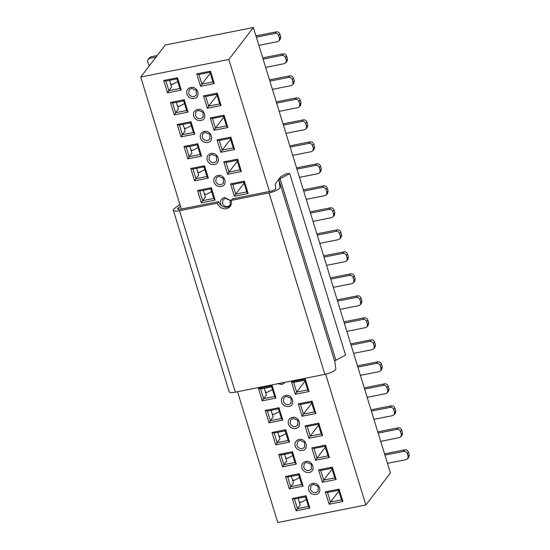 <?xml version="1.0" encoding="UTF-8"?>
<svg xmlns="http://www.w3.org/2000/svg" width="550" height="550" viewBox="0 0 550 550"><rect width="100%" height="100%" fill="white"/><g stroke="black" fill="none" stroke-linecap="round" stroke-linejoin="round"><path stroke-width="0.82" d="M312.517 483.484C309.272 484.474 308 486.674 308.701 490.078C310.056 493.35 312.455 494.821 315.906 494.478C323.111 493.405 319.522 481.724 312.517 483.484M310.475 489.287L311.039 485.76L313.342 484.337L318.086 486.324L318.175 491.171L315.879 492.587C313.294 492.848 311.493 491.741 310.475 489.287M305.752 461.484C302.507 462.474 301.235 464.674 301.936 468.078C303.291 471.357 305.69 472.821 309.134 472.484C316.346 471.412 312.751 459.724 305.752 461.484M303.71 467.287L304.267 463.76L306.57 462.344L311.321 464.324L311.41 469.178L309.107 470.594C306.522 470.848 304.728 469.748 303.71 467.287M298.987 439.484C295.742 440.474 294.47 442.674 295.171 446.078C296.526 449.357 298.925 450.821 302.369 450.484C309.581 449.412 305.986 437.731 298.987 439.484M296.938 445.287L297.502 441.76L299.805 440.344L304.549 442.331L304.645 447.178L302.342 448.594C299.757 448.848 297.956 447.748 296.938 445.287M292.215 417.484C288.97 418.474 287.698 420.674 288.399 424.084C289.754 427.357 292.153 428.828 295.597 428.484C302.809 427.412 299.221 415.731 292.215 417.484M290.173 423.294L290.737 419.76L293.033 418.344L297.784 420.331L297.873 425.178L295.577 426.594C292.992 426.848 291.191 425.748 290.173 423.294M285.45 395.484C282.205 396.481 280.933 398.674 281.634 402.084C282.989 405.357 285.388 406.828 288.832 406.484C296.044 405.412 292.449 393.731 285.45 395.484M283.408 401.294L283.965 397.76L286.268 396.344L291.019 398.331L291.108 403.178L288.805 404.594C286.22 404.848 284.419 403.748 283.408 401.294M231.261 200.771L224.538 197.498C221.292 198.488 220.021 200.688 220.722 204.098L221.437 205.617A7.466 6.724 -142.5 0 0 230.732 205.508M222.496 203.308L223.059 199.774L225.363 198.357L230.106 200.344L230.196 205.191L227.899 206.607C225.314 206.862 223.513 205.762 222.496 203.308M217.772 175.498C214.528 176.495 213.256 178.688 213.957 182.098C215.311 185.371 217.711 186.842 221.155 186.498C228.367 185.426 224.771 173.745 217.772 175.498M215.731 181.308L216.288 177.774L218.591 176.357L223.341 178.344L223.431 183.191L221.127 184.607C218.542 184.862 216.748 183.762 215.731 181.308M211.008 153.505C207.762 154.495 206.491 156.695 207.192 160.098C208.546 163.371 210.946 164.842 214.39 164.505C221.602 163.426 218.006 151.745 211.008 153.505M208.959 159.308L209.522 155.781L211.826 154.364L216.569 156.344L216.666 161.191L214.363 162.608C211.778 162.869 209.976 161.762 208.959 159.308M204.236 131.505C200.991 132.495 199.719 134.695 200.42 138.098C201.774 141.377 204.174 142.842 207.618 142.505C214.83 141.433 211.241 129.752 204.236 131.505M202.194 137.308L202.758 133.781L205.054 132.364L209.804 134.344L209.894 139.198L207.591 140.614C205.012 140.869 203.211 139.769 202.194 137.308M197.471 109.505C194.226 110.495 192.954 112.695 193.655 116.098C195.009 119.377 197.409 120.842 200.853 120.505C208.065 119.433 204.469 107.752 197.471 109.505M195.429 115.314L195.986 111.781L198.289 110.364L203.039 112.351L203.129 117.198L200.826 118.614C198.241 118.869 196.439 117.769 195.429 115.314M190.699 87.505C187.454 88.495 186.182 90.695 186.883 94.105C188.238 97.377 190.637 98.849 194.088 98.505C201.293 97.433 197.704 85.752 190.699 87.505M188.657 93.314L189.221 89.781L191.524 88.364L196.268 90.351L196.364 95.198L194.061 96.614C191.476 96.869 189.674 95.769 188.657 93.314M180.496 206.339L178.324 207.9A4.482 1.21 -17.1 0 0 177.616 208.931A4.482 1.21 -17.1 0 0 180.702 209.144L181.321 209.021L140.718 77.028L228.848 59.489L253.378 27.5L390.424 472.973L365.888 504.962L277.764 522.5L237.538 391.744M140.718 77.028L165.248 45.038L253.378 27.5M285.395 382.216L282.067 384.484L277.805 383.728M309.863 508.083L308.454 506.467L297.44 508.661L296.093 510.826L292.284 498.451L306.054 495.715L309.863 508.083L296.093 510.826M298.134 498.307L300.211 505.051L297.44 508.661L294.477 499.036L292.284 498.451M294.477 499.036L305.498 496.842L306.054 495.715M305.498 496.842L308.454 506.467M303.091 486.09L301.689 484.467L290.675 486.661L289.321 488.826L285.512 476.451L299.282 473.715L303.091 486.09L289.321 488.826M291.369 476.314L293.439 483.051L290.675 486.661L287.712 477.036L285.512 476.451M287.712 477.036L298.726 474.849L299.282 473.715M298.726 474.849L301.689 484.467M296.326 464.09L294.917 462.474L283.903 464.668L282.556 466.826L278.747 454.458L292.518 451.715L296.326 464.09L282.556 466.826M284.597 454.314L286.674 461.051L283.903 464.668L280.94 455.043L278.747 454.458M280.94 455.043L291.961 452.849L292.518 451.715M291.961 452.849L294.917 462.474M289.554 442.09L288.152 440.474L277.138 442.668L275.784 444.833L271.982 432.458L285.752 429.715L289.554 442.09L275.784 444.833M277.832 432.314L279.909 439.051L277.138 442.668L274.175 433.043L271.982 432.458M274.175 433.043L285.189 430.849L285.752 429.715M285.189 430.849L288.152 440.474M282.789 420.09L281.387 418.474L270.366 420.668L269.019 422.833L265.21 410.458L278.981 407.715L282.789 420.09L269.019 422.833M271.067 410.314L273.137 417.058L270.366 420.668L267.41 411.043L265.21 410.458M267.41 411.043L278.424 408.849L278.981 407.715M278.424 408.849L281.387 418.474M276.024 398.09L274.615 396.474L263.601 398.668L262.254 400.833L258.445 388.458L272.216 385.722L276.024 398.09L262.254 400.833M264.296 388.314L266.372 395.058L263.601 398.668L260.638 389.043L258.445 388.458M260.638 389.043L271.659 386.849L272.216 385.722M271.659 386.849L274.615 396.474M215.112 200.104L213.709 198.488L202.689 200.681L201.341 202.847L197.532 190.472L211.303 187.729L215.112 200.104L201.341 202.847M203.39 190.327L205.459 197.072L202.689 200.681L199.732 191.056L197.532 190.472M199.732 191.056L210.746 188.863L211.303 187.729M210.746 188.863L213.709 198.488M208.347 178.104L206.938 176.488L195.924 178.681L194.576 180.847L190.768 168.472L204.538 165.736L208.347 178.104L194.576 180.847M196.618 168.328L198.694 175.072L195.924 178.681L192.961 169.056L190.768 168.472M192.961 169.056L203.981 166.863L204.538 165.736M203.981 166.863L206.938 176.488M201.575 156.111L200.173 154.495L189.159 156.681L187.804 158.847L184.002 146.472L197.773 143.736L201.575 156.111L187.804 158.847M189.853 146.334L191.929 153.072L189.159 156.681L186.196 147.063L184.002 146.472M186.196 147.063L197.209 144.87L197.773 143.736M197.209 144.87L200.173 154.495M194.81 134.111L193.407 132.495L182.387 134.688L181.039 136.854L177.231 124.479L191.001 121.736L194.81 134.111L181.039 136.854M183.088 124.334L185.157 131.072L182.387 134.688L179.431 125.063L177.231 124.479M179.431 125.063L190.444 122.87L191.001 121.736M190.444 122.87L193.407 132.495M188.045 112.111L186.636 110.495L175.622 112.688L174.274 114.854L170.466 102.479L184.236 99.736L188.045 112.111L174.274 114.854M176.316 102.334L178.393 109.079L175.622 112.688L172.659 103.063L170.466 102.479M172.659 103.063L183.679 100.87L184.236 99.736M183.679 100.87L186.636 110.495M181.273 90.111L179.871 88.495L168.857 90.688L167.502 92.854L163.701 80.479L177.464 77.736L181.273 90.111L167.502 92.854M169.551 80.334L171.621 87.079L168.857 90.688L165.894 81.063L163.701 80.479M165.894 81.063L176.907 78.87L177.464 77.736M176.907 78.87L179.871 88.495M342.911 501.511L341.502 499.888L330.488 502.081L329.141 504.247L325.332 491.872L339.103 489.136L342.911 501.511L329.141 504.247M338.834 491.205L330.488 502.081L327.525 492.456L325.332 491.872M327.525 492.456L338.546 490.27L339.103 489.136M338.546 490.27L341.502 499.888M336.139 479.511L334.737 477.895L323.723 480.088L322.369 482.247L318.567 469.879L332.337 467.136L336.139 479.511L322.369 482.247M332.062 469.205L323.723 480.088L320.76 470.463L318.567 469.879M320.76 470.463L331.774 468.27L332.337 467.136M331.774 468.27L334.737 477.895M329.374 457.511L327.972 455.895L316.951 458.088L315.604 460.254L311.795 447.879L325.566 445.136L329.374 457.511L315.604 460.254M325.298 447.205L316.951 458.088L313.995 448.463L311.795 447.879M313.995 448.463L325.009 446.27L325.566 445.136M325.009 446.27L327.972 455.895M322.603 435.511L321.2 433.895L310.186 436.088L308.832 438.254L305.03 425.879L318.801 423.136L322.603 435.511L308.832 438.254M318.526 425.212L310.186 436.088L307.223 426.463L305.03 425.879M307.223 426.463L318.244 424.27L318.801 423.136M318.244 424.27L321.2 433.895M315.837 413.511L314.435 411.895L303.414 414.088L302.067 416.254L298.258 403.879L312.029 401.143L315.837 413.511L302.067 416.254M311.761 403.212L303.414 414.088L300.458 404.463L298.258 403.879M300.458 404.463L311.472 402.27L312.029 401.143M311.472 402.27L314.435 411.895M309.072 391.518L307.663 389.895L296.649 392.088L295.302 394.254L291.493 381.879L305.264 379.143L309.072 391.518L295.302 394.254M304.996 381.212L296.649 392.088L293.686 382.463L291.493 381.879M293.686 382.463L304.707 380.277L305.264 379.143M304.707 380.277L307.663 389.895M248.16 193.524L246.758 191.909L235.744 194.102L234.389 196.268L230.587 183.893L244.351 181.156L248.16 193.524L234.389 196.268M244.083 183.226L235.744 194.102L232.781 184.477L230.587 183.893M232.781 184.477L243.794 182.284L244.351 181.156M243.794 182.284L246.758 191.909M241.395 171.531L239.992 169.916L228.972 172.102L227.624 174.267L223.816 161.892L237.586 159.156L241.395 171.531L227.624 174.267M237.318 161.226L228.972 172.102L226.016 162.484L223.816 161.892M226.016 162.484L237.029 160.291L237.586 159.156M237.029 160.291L239.992 169.916M234.623 149.531L233.221 147.916L222.207 150.109L220.853 152.274L217.051 139.899L230.821 137.156L234.623 149.531L220.853 152.274M230.546 139.226L222.207 150.109L219.244 140.484L217.051 139.899M219.244 140.484L230.258 138.291L230.821 137.156M230.258 138.291L233.221 147.916M227.858 127.531L226.456 125.916L215.435 128.109L214.087 130.274L210.279 117.899L224.049 115.156L227.858 127.531L214.087 130.274M223.781 117.226L215.435 128.109L212.479 118.484L210.279 117.899M212.479 118.484L223.492 116.291L224.049 115.156M223.492 116.291L226.456 125.916M221.093 105.531L219.684 103.916L208.67 106.109L207.322 108.274L203.514 95.899L217.284 93.156L221.093 105.531L207.322 108.274M217.016 95.233L208.67 106.109L205.707 96.484L203.514 95.899M205.707 96.484L216.728 94.291L217.284 93.156M216.728 94.291L219.684 103.916M214.321 83.531L212.919 81.916L201.905 84.109L200.551 86.274L196.749 73.899L210.519 71.163L214.321 83.531L200.551 86.274M210.244 73.233L201.905 84.109L198.942 74.484L196.749 73.899M198.942 74.484L209.956 72.291L210.519 71.163M209.956 72.291L212.919 81.916M228.848 59.489L269.452 191.476L270.311 191.311A4.482 1.21 -17.1 0 0 275.791 188.492L275.131 184.078L280.761 176.736L286.653 173.594L289.719 173.601L280.06 178.743A4.482 1.21 -17.1 0 0 278.912 179.974L279.998 187.241A8.965 2.42 162.9 0 1 269.039 192.871L231.158 200.413A7.466 6.724 37.5 0 1 230.202 206.326A7.466 6.724 37.5 0 1 223.176 208.567A7.466 6.724 37.5 0 1 217.387 203.149L179.513 210.691A8.965 2.42 162.9 0 1 173.333 210.272A8.965 2.42 162.9 0 1 174.769 208.202L179.933 204.497M325.662 374.192L365.888 504.962M181.321 209.021L218.577 201.603A7.466 6.724 -142.5 0 0 221.437 205.617M231.158 200.413L232.347 198.866L269.452 191.476M272.415 89.368L291.143 85.642L292.662 84.714L293.047 82.349L292.201 79.599C291.528 77.956 290.324 77.227 288.599 77.392L289.788 75.845L269.493 79.888M269.871 81.125L288.599 77.392M265.643 67.375L284.371 63.642L285.897 62.714L286.282 60.349L285.436 57.599C284.756 55.963 283.559 55.227 281.834 55.399L283.023 53.845L262.728 57.888M263.106 59.125L281.834 55.399M285.945 133.368L304.673 129.642L306.199 128.707L306.584 126.342L305.738 123.592C305.058 121.956 303.861 121.22 302.136 121.392L303.325 119.845L283.03 123.881M283.408 125.118L302.136 121.392M258.878 45.375L277.606 41.649L279.132 40.714L279.51 38.349L278.664 35.599C277.991 33.962 276.788 33.227 275.069 33.399L276.251 31.852L255.956 35.888M256.341 37.125L275.069 33.399M279.18 111.368L297.907 107.642L299.434 106.714L299.812 104.342L298.966 101.592C298.293 99.956 297.089 99.22 295.371 99.392L296.553 97.845L276.258 101.887M276.643 103.118L295.371 99.392M292.717 155.368L311.444 151.642L312.964 150.707L313.349 148.342L312.503 145.592C311.829 143.956 310.626 143.22 308.907 143.392L310.09 141.845L289.795 145.881M290.18 147.118L308.907 143.392M326.556 265.361L345.283 261.635L346.803 260.7L347.188 258.335L346.342 255.585C345.668 253.949 344.465 253.213 342.739 253.385L343.929 251.838L323.634 255.874M324.012 257.111L342.739 253.385M319.784 243.361L338.511 239.635L340.038 238.7L340.423 236.335L339.577 233.585C338.896 231.949 337.7 231.213 335.974 231.385L337.164 229.838L316.869 233.874M317.247 235.111L335.974 231.385M313.019 221.361L331.746 217.635L333.272 216.707L333.651 214.335L332.805 211.585C332.131 209.949 330.928 209.213 329.209 209.385L330.392 207.838L310.097 211.881M310.482 213.111L329.209 209.385M306.247 199.361L324.974 195.635L326.501 194.707L326.886 192.342L326.04 189.592C325.359 187.949 324.163 187.22 322.438 187.385L323.627 185.838L303.332 189.881M303.71 191.111L322.438 187.385M299.482 177.368L318.209 173.635L319.736 172.707L320.121 170.342L319.275 167.592C318.594 165.956 317.398 165.22 315.673 165.392L316.862 163.838L296.567 167.881M296.945 169.118L315.673 165.392M367.159 397.354L385.887 393.621L387.413 392.693L387.791 390.328L386.946 387.578C386.272 385.935 385.069 385.206 383.35 385.371L384.533 383.824L364.237 387.867M364.623 389.104L383.35 385.371M387.461 463.348L406.189 459.621L407.715 458.686L408.1 456.321L407.254 453.571C406.574 451.935 405.377 451.199 403.652 451.371L404.841 449.824L384.546 453.86M384.924 455.098L403.652 451.371M380.696 441.348L399.424 437.621L400.943 436.686L401.328 434.321L400.482 431.571C399.809 429.935 398.606 429.199 396.887 429.371L398.069 427.824L377.774 431.86M378.159 433.098L396.887 429.371M373.924 419.348L392.652 415.621L394.178 414.693L394.563 412.321L393.717 409.578C393.037 407.935 391.841 407.206 390.115 407.371L391.304 405.824L371.009 409.867M371.388 411.098L390.115 407.371M360.394 375.354L379.122 371.628L380.641 370.693L381.026 368.328L380.181 365.578C379.507 363.942 378.304 363.206 376.578 363.378L377.768 361.831L357.473 365.867M357.851 367.104L376.578 363.378M353.623 353.354L372.35 349.628L373.876 348.693L374.261 346.328L373.416 343.578C372.735 341.942 371.539 341.206 369.813 341.378L371.002 339.831L350.707 343.867M351.086 345.104L369.813 341.378M346.857 331.354L365.585 327.628L367.111 326.7L367.489 324.328L366.644 321.578C365.97 319.942 364.767 319.206 363.048 319.378L364.231 317.831L343.936 321.874M344.321 323.104L363.048 319.378M340.086 309.354L358.813 305.628L360.339 304.7L360.724 302.335L359.879 299.585C359.198 297.942 358.002 297.213 356.276 297.378L357.466 295.831L337.171 299.874M337.549 301.104L356.276 297.378M333.321 287.361L352.048 283.628L353.574 282.7L353.959 280.335L353.107 277.585C352.433 275.949 351.23 275.213 349.511 275.378L350.701 273.831L330.406 277.874M330.784 279.111L349.511 275.378M289.719 173.601L345.551 355.094L335.892 360.229A4.482 1.21 -17.1 0 0 334.744 361.46L335.837 368.727A8.965 2.42 162.9 0 1 324.871 374.364L235.345 392.178A8.965 2.42 162.9 0 1 229.171 391.765M157.19 55.55L150.666 56.843L149.483 58.396L147.957 59.324L147.572 61.689L149.304 65.828M149.483 58.396L156.001 57.097M217.387 203.149L218.577 201.603M147.957 59.324L150.666 56.843M177.994 81.462L172.734 84.26L170.72 84.143M276.251 31.852C277.977 31.68 279.173 32.416 279.854 34.052L280.699 36.802L280.314 39.167L279.132 40.714M184.759 103.455L179.499 106.26L177.492 106.143M283.023 53.845C284.742 53.68 285.945 54.409 286.619 56.052L287.464 58.802L287.086 61.167L285.897 62.714M191.531 125.455L186.271 128.26L184.257 128.143M289.788 75.845C291.514 75.673 292.71 76.409 293.391 78.045L294.236 80.795L293.851 83.167L292.662 84.714M198.296 147.455L193.036 150.26L191.022 150.143M296.553 97.845C298.279 97.673 299.482 98.409 300.156 100.045L301.001 102.795L300.616 105.16L299.434 106.714M205.061 169.455L199.801 172.253L197.794 172.136M303.325 119.845C305.044 119.673 306.247 120.409 306.921 122.045L307.766 124.795L307.388 127.16L306.199 128.707M211.833 191.455L206.573 194.253L204.559 194.136M310.09 141.845C311.816 141.673 313.012 142.409 313.692 144.045L314.538 146.795L314.153 149.16L312.964 150.707M316.862 163.838C318.581 163.673 319.784 164.402 320.457 166.045L321.303 168.795L320.925 171.16L319.736 172.707M323.627 185.838C325.353 185.666 326.549 186.402 327.229 188.038L328.075 190.788L327.69 193.16L326.501 194.707M330.392 207.838C332.118 207.666 333.321 208.402 333.994 210.038L334.84 212.788L334.455 215.153L333.272 216.707M337.164 229.838C338.882 229.666 340.086 230.402 340.759 232.038L341.605 234.788L341.227 237.153L340.038 238.7M343.929 251.838C345.654 251.666 346.851 252.402 347.531 254.038L348.377 256.788L347.992 259.153L346.803 260.7M350.701 273.831C352.419 273.666 353.623 274.395 354.296 276.038L355.142 278.788L354.757 281.153L353.574 282.7M357.466 295.831C359.191 295.659 360.388 296.395 361.068 298.031L361.914 300.781L361.529 303.153L360.339 304.7M364.231 317.831C365.956 317.659 367.152 318.395 367.833 320.031L368.679 322.781L368.294 325.146L367.111 326.7M272.738 389.441L267.479 392.239L265.471 392.123M371.002 339.831C372.721 339.659 373.924 340.395 374.598 342.031L375.444 344.781L375.066 347.146L373.876 348.693M279.51 411.441L274.251 414.239L272.236 414.123M377.768 361.831C379.493 361.659 380.689 362.395 381.37 364.031L382.216 366.781L381.831 369.146L380.641 370.693M286.275 433.434L281.016 436.239L279.001 436.123M384.533 383.824C386.258 383.659 387.461 384.388 388.135 386.031L388.981 388.781L388.596 391.146L387.413 392.693M293.04 455.434L287.781 458.239L285.773 458.123M391.304 405.824C393.023 405.652 394.226 406.388 394.9 408.024L395.752 410.774L395.368 413.146L394.178 414.693M299.812 477.434L294.553 480.239L292.538 480.123M398.069 427.824C399.795 427.652 400.991 428.388 401.672 430.024L402.518 432.774L402.132 435.139L400.943 436.686M404.841 449.824C406.56 449.652 407.763 450.388 408.437 452.024L409.283 454.774L408.904 457.139L407.715 458.686M280.06 178.743L335.892 360.229M306.577 499.434L301.317 502.232L299.31 502.116M178.324 207.9L178.771 209.344M280.699 36.802L279.51 38.349M278.664 35.599L279.854 34.052M287.464 58.802L286.282 60.349M285.436 57.599L286.619 56.052M294.236 80.795L293.047 82.349M292.201 79.599L293.391 78.045M301.001 102.795L299.812 104.342M298.966 101.592L300.156 100.045M307.766 124.795L306.584 126.342M305.738 123.592L306.921 122.045M314.538 146.795L313.349 148.342M312.503 145.592L313.692 144.045M321.303 168.795L320.121 170.342M319.275 167.592L320.457 166.045M328.075 190.788L326.886 192.342M326.04 189.592L327.229 188.038M334.84 212.788L333.651 214.335M332.805 211.585L333.994 210.038M341.605 234.788L340.423 236.335M339.577 233.585L340.759 232.038M348.377 256.788L347.188 258.335M346.342 255.585L347.531 254.038M355.142 278.788L353.959 280.335M353.107 277.585L354.296 276.038M361.914 300.781L360.724 302.335M359.879 299.585L361.068 298.031M368.679 322.781L367.489 324.328M366.644 321.578L367.833 320.031M375.444 344.781L374.261 346.328M373.416 343.578L374.598 342.031M382.216 366.781L381.026 368.328M380.181 365.578L381.37 364.031M388.981 388.781L387.791 390.328M386.946 387.578L388.135 386.031M395.752 410.774L394.563 412.321M393.717 409.578L394.9 408.024M402.518 432.774L401.328 434.321M400.482 431.571L401.672 430.024M409.283 454.774L408.1 456.321M407.254 453.571L408.437 452.024M269.039 192.871L324.871 374.364M179.513 210.691L235.345 392.178M278.912 179.974L334.744 361.46M173.319 210.231L229.151 391.717M170.809 84.439L171.703 84.494M177.581 106.439L178.468 106.494M184.346 128.439L185.24 128.494M191.118 150.432L192.005 150.487M197.883 172.432L198.777 172.487M204.648 194.432L205.542 194.487M265.561 392.418L266.447 392.473M272.326 414.418L273.219 414.473M279.097 436.418L279.984 436.473M285.863 458.418L286.756 458.473M292.627 480.411L293.521 480.466M299.399 502.411L300.286 502.466"/></g></svg>
